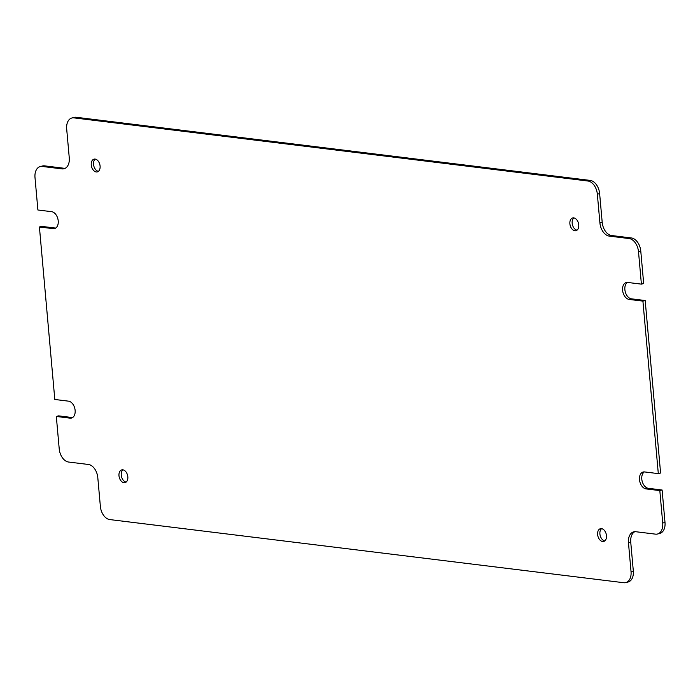 <?xml version="1.0" encoding="UTF-8"?>
<svg xmlns="http://www.w3.org/2000/svg" width="700" height="700" viewBox="0 0 700 700"><rect width="100%" height="100%" fill="white"/><g stroke="black" fill="none" stroke-linecap="round" stroke-linejoin="round"><path stroke-width="1.05" d="M127.829 476.814A6.589 4.279 -104.6 0 0 121.747 469.892A6.589 4.279 -104.6 0 0 118.982 475.729A6.589 4.279 -104.6 0 0 125.064 482.641A6.589 4.279 -104.6 0 0 127.829 476.814M122.955 469.84A6.589 4.279 -104.6 0 0 121.266 475.134A6.589 4.279 -104.6 0 0 126.14 482.099M100.091 166.066A6.589 4.279 -104.6 0 0 94.019 159.145A6.589 4.279 -104.6 0 0 91.254 164.972A6.589 4.279 -104.6 0 0 97.326 171.894A6.589 4.279 -104.6 0 0 100.091 166.066M95.218 159.093A6.589 4.279 -104.6 0 0 93.529 164.386A6.589 4.279 -104.6 0 0 98.402 171.351M578.734 224.866A6.589 4.279 -104.6 0 0 572.653 217.945A6.589 4.279 -104.6 0 0 569.887 223.781A6.589 4.279 -104.6 0 0 575.969 230.703A6.589 4.279 -104.6 0 0 578.734 224.866M573.86 217.901A6.589 4.279 -104.6 0 0 572.171 223.186A6.589 4.279 -104.6 0 0 577.045 230.16M606.471 535.614A6.589 4.279 -104.6 0 0 600.39 528.701A6.589 4.279 -104.6 0 0 597.625 534.529A6.589 4.279 -104.6 0 0 603.706 541.45A6.589 4.279 -104.6 0 0 606.471 535.614M601.597 528.649A6.589 4.279 -104.6 0 0 599.909 533.934A6.589 4.279 -104.6 0 0 604.782 540.907M658.306 473.62L642.915 301.114L645.19 300.527L660.59 473.025L658.306 473.62L644.577 471.931A8.68 5.635 -104.6 0 0 643.151 472.019A8.68 5.635 -104.6 0 0 639.503 479.71A8.68 5.635 -104.6 0 0 646.091 488.915L659.82 490.595L662.104 490.009L665 522.445A12.399 8.05 75.4 0 1 659.794 533.426L657.51 534.012A12.399 8.05 -104.6 0 0 662.716 523.04L659.82 490.595M644.341 471.914A8.68 5.635 -104.6 0 0 641.786 479.115A8.68 5.635 -104.6 0 0 648.366 488.32L662.104 490.009M599.629 193.576L597.345 194.171A12.399 8.05 -104.6 0 0 587.939 181.02L590.222 180.425A12.399 8.05 75.4 0 1 599.629 193.576L602.201 222.381A12.399 8.05 -104.6 0 0 611.608 235.532L631.374 237.956A12.399 8.05 75.4 0 1 640.78 251.108L643.676 283.544L641.401 284.139L627.664 282.45A8.68 5.635 -104.6 0 0 626.238 282.537A8.68 5.635 -104.6 0 0 622.597 290.229A8.68 5.635 -104.6 0 0 629.178 299.434L642.915 301.114M627.428 282.433A8.68 5.635 -104.6 0 0 624.872 289.634A8.68 5.635 -104.6 0 0 631.461 298.839L645.19 300.527M641.401 284.139L638.505 251.703A12.399 8.05 -104.6 0 0 629.099 238.551L631.374 237.956M55.659 228.086A8.68 5.635 -104.6 0 1 55.422 228.069L41.694 226.38L39.41 226.975L54.81 399.473L68.539 401.161A8.68 5.635 -104.6 0 1 74.987 409.299A8.68 5.635 -104.6 0 1 71.479 418.049A8.68 5.635 -104.6 0 1 70.053 418.145L56.324 416.456L59.22 448.892A12.399 8.05 -104.6 0 0 68.626 462.044L88.392 464.468A12.399 8.05 75.4 0 1 97.799 477.619L100.371 506.424A12.399 8.05 -104.6 0 0 109.777 519.575L623.796 582.724A12.399 8.05 -104.6 0 0 625.826 582.593A12.399 8.05 -104.6 0 0 631.032 571.62L633.316 571.025A12.399 8.05 75.4 0 1 628.11 582.006L625.826 582.593M72.572 417.567A8.68 5.635 -104.6 0 1 72.336 417.55L58.599 415.861L56.324 416.456M40.206 166.574L42.49 165.987A12.399 8.05 75.4 0 1 44.52 165.856L42.245 166.451A12.399 8.05 -104.6 0 0 40.206 166.574A12.399 8.05 -104.6 0 0 35 177.555L37.896 209.991L51.634 211.68A8.68 5.635 -104.6 0 1 58.074 219.817A8.68 5.635 -104.6 0 1 54.574 228.568A8.68 5.635 -104.6 0 1 53.148 228.655L39.41 226.975M590.222 180.425L76.204 117.276L73.929 117.871A12.399 8.05 -104.6 0 0 71.89 117.994A12.399 8.05 -104.6 0 0 66.684 128.975L69.256 157.771A12.399 8.05 75.4 0 1 64.05 168.752A12.399 8.05 75.4 0 1 62.011 168.884L64.295 168.289A12.399 8.05 -104.6 0 0 65.152 168.324M587.939 181.02L73.929 117.871M44.52 165.856L64.295 168.289M71.89 117.994L74.174 117.407A12.399 8.05 75.4 0 1 76.204 117.276M634.847 531.676A12.399 8.05 -104.6 0 0 630.744 542.229L633.316 571.025M630.744 542.229L628.469 542.815L631.032 571.62M628.469 542.815A12.399 8.05 75.4 0 1 633.675 531.843A12.399 8.05 75.4 0 1 635.705 531.711L655.48 534.144A12.399 8.05 -104.6 0 0 657.51 534.012M611.608 235.532L609.324 236.119L629.099 238.551M609.324 236.119A12.399 8.05 75.4 0 1 599.918 222.976L602.201 222.381M597.345 194.171L599.918 222.976M42.245 166.451L62.011 168.884M648.366 488.32L646.091 488.915M631.461 298.839L629.178 299.434M640.78 251.108L638.505 251.703M662.716 523.04L665 522.445M72.336 417.55L70.053 418.145M55.422 228.069L53.148 228.655"/></g></svg>
